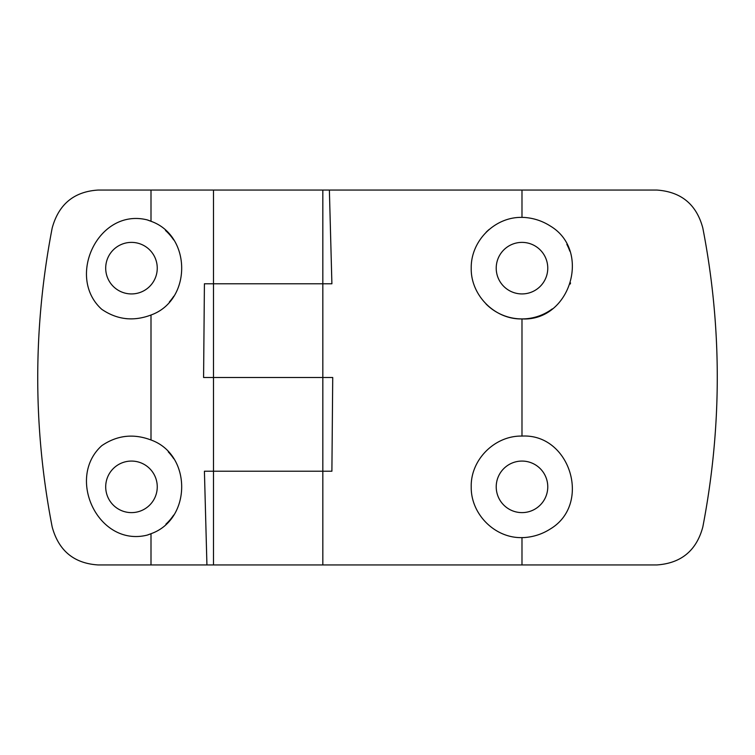<?xml version="1.0" encoding="UTF-8"?>
<svg xmlns="http://www.w3.org/2000/svg" width="755" height="755" viewBox="0 0 755 755"><rect width="100%" height="100%" fill="white"/><g stroke="black" fill="none" stroke-linecap="round" stroke-linejoin="round"><path stroke-width="1.13" d="M151 439.986C192.072 454.633 191.751 519.346 151 533.709L147.197 535.116C98.405 547.281 65.751 478.104 101.746 445.695C117.016 435.267 133.427 433.361 151 439.986L151 315.014C133.446 321.63 117.034 319.733 101.746 309.305C65.789 277.038 98.32 207.701 147.197 219.884L151 221.29C191.742 235.654 192.081 300.348 151 315.014M206.927 564.948L98.197 564.948C74.066 563.438 58.739 550.81 52.199 527.056C32.909 427.698 32.909 327.991 52.199 227.944C58.758 204.18 74.094 191.553 98.197 190.052L213.486 190.052L213.486 283.776L204.416 283.776L203.586 377.5L213.486 377.5L213.486 471.224L204.416 471.224L206.927 564.948L213.486 564.948L213.486 471.224L331.898 471.224L332.728 377.5L213.486 377.5L213.486 471.224L331.898 471.224M322.829 190.052L322.829 377.5L213.486 377.5L213.486 283.776L322.829 283.776L213.486 283.776L213.486 190.052L656.803 190.052C681.142 191.751 696.469 204.379 702.801 227.944C722.091 327.208 722.091 426.915 702.801 527.056C696.45 550.64 681.114 563.277 656.803 564.948L213.486 564.948M213.486 283.776L204.416 283.776M147.197 219.884A50.764 50.764 0 0 1 151 221.29L151 190.052M165.468 230.454A50.764 50.764 0 0 1 173.65 239.901M173.754 296.253A50.764 50.764 0 0 1 169.346 301.972M127.671 318.78A50.764 50.764 0 0 1 125.519 318.572M116.383 289.052A25.774 25.774 0 0 1 131.474 242.383A25.774 25.774 0 0 1 156.002 276.085A25.774 25.774 0 0 1 116.383 289.052M121.923 436.985A50.764 50.764 0 0 1 125.5 436.428M168.261 451.868A50.764 50.764 0 0 1 173.754 458.738M173.65 515.099A50.764 50.764 0 0 1 165.892 524.168M151 564.948L151 533.709A50.764 50.764 0 0 1 147.197 535.116M139.458 511.352A25.774 25.774 0 0 1 106.021 490.882A25.774 25.774 0 0 1 131.474 461.069A25.774 25.774 0 0 1 139.458 511.352M521.988 537.617C494.695 538.306 470.761 513.938 471.224 486.956C470.469 459.823 494.704 435.484 521.988 436.079C570.176 433.427 591.92 504.057 550.367 528.944C542.288 534.106 533.474 536.984 523.904 537.579L521.988 537.617L521.988 564.948M322.829 564.948L322.829 283.776L331.898 283.776L329.378 190.052M521.988 318.921C494.704 319.658 470.61 295.101 471.224 268.11C470.752 241.053 494.619 216.789 521.988 217.383L523.904 217.421C533.474 218.016 542.288 220.894 550.367 226.056C591.807 250.783 570.355 321.507 521.988 318.921L521.988 436.079M521.988 461.069A25.774 25.774 0 0 1 547.762 486.362A25.774 25.774 0 0 1 522.96 512.598A25.774 25.774 0 0 1 496.224 487.334A25.774 25.774 0 0 1 521.988 461.069M523.904 537.579A50.764 50.764 0 0 1 522.602 537.607M521.988 242.383A25.774 25.774 0 0 1 537.626 288.646A25.774 25.774 0 0 1 497.573 276.405A25.774 25.774 0 0 1 521.988 242.383M566.835 244.365A50.764 50.764 0 0 1 569.836 251.189M570.553 282.946A50.764 50.764 0 0 1 570.214 284.04M552.264 308.908A50.764 50.764 0 0 1 486.05 304.01M471.224 268.638A50.764 50.764 0 0 1 471.224 268.11M486.078 232.276A50.764 50.764 0 0 1 489.174 229.426M522.602 217.393A50.764 50.764 0 0 1 523.904 217.421M521.988 190.052L521.988 217.383"/></g></svg>
